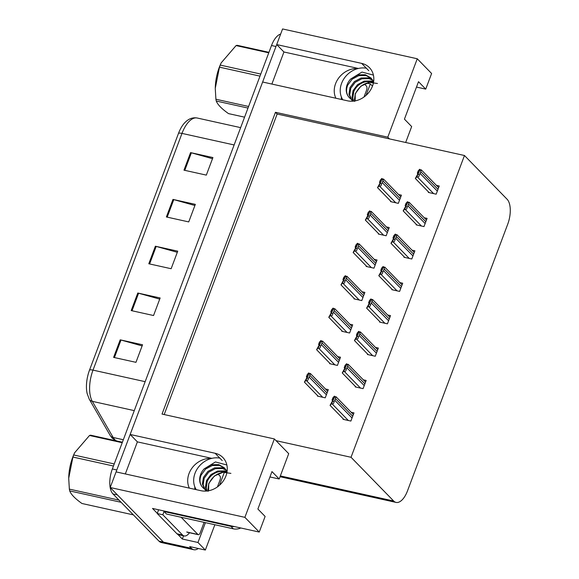 <?xml version="1.0" encoding="UTF-8"?>
<svg xmlns="http://www.w3.org/2000/svg" width="579" height="579" viewBox="0 0 579 579"><rect width="100%" height="100%" fill="white"/><g stroke="black" fill="none" stroke-linecap="round" stroke-linejoin="round"><path stroke-width="0.87" d="M357.974 68.568A20.706 17.515 -44.3 0 0 335.574 83.694A20.706 17.515 -44.3 0 0 335.9 98.242M211.429 458.452A20.706 17.515 -44.3 0 0 189.022 473.586A20.706 17.515 -44.3 0 0 189.355 488.126M417.256 58.769L387.785 137.165L275.459 112.297L162.033 414.072L274.359 438.94L244.888 517.344L110.213 487.518L116.082 471.899L201.022 490.71A20.706 17.515 -44.3 0 0 225.94 475.945A20.706 17.515 -44.3 0 0 222.886 457.533A20.706 17.515 -44.3 0 0 215.099 453.263L130.159 434.46L262.634 82.015L347.574 100.826A20.706 17.515 -44.3 0 0 372.492 86.061A20.706 17.515 -44.3 0 0 369.438 67.649A20.706 17.515 -44.3 0 0 361.643 63.379L276.704 44.569L282.574 28.95L417.256 58.769L431.608 73.497L425.739 89.115L418.508 81.704L404.439 119.151L411.662 126.562L405.676 142.485M183.536 535.814L182.327 539.027L177.883 534.468M157.307 513.356L152.509 508.434L259.24 532.065L265.117 516.446L257.887 509.035L271.964 471.588L279.187 478.999L288.711 453.668L276.045 440.67L351.033 457.28L393.669 501.016A19.411 9.054 102.5 0 0 396.072 502.413A19.411 9.054 102.5 0 0 407.493 490.876L507.725 224.203A19.411 9.054 102.5 0 0 507.095 199.241L464.467 155.505L277.146 114.027L164.19 414.55M372.471 86.105L370.343 83.919L366.022 95.397M370.343 83.919L366.652 83.101M205.429 522.649L197.975 542.487L182.327 539.027M224.406 472.167L219.477 485.282M197.975 542.487L205.342 550.05L214.86 524.733M198.315 548.494A19.411 9.054 -77.5 0 1 193.784 549.717A19.411 9.054 -77.5 0 1 191.381 548.313L189.695 546.583L205.342 550.05M244.888 517.344L259.24 532.065M193.784 549.717L165.84 543.529A19.411 9.054 -77.5 0 1 163.444 542.125L110.213 487.518M358.387 68.467L283.934 51.987L271.877 84.064M283.934 51.987L276.704 44.569M211.834 458.351L137.382 441.871L125.325 473.948M137.382 441.871L130.159 434.46M416.496 87.074L425.739 89.115M341.415 99.458A20.706 17.515 135.7 0 1 341.4 97.04M269.944 476.958L279.187 478.999M194.862 489.342A20.706 17.515 135.7 0 1 194.848 486.925M351.033 457.28L464.467 155.505M274.359 438.94L276.045 440.67M277.146 114.027L275.459 112.297M387.785 137.165L389.472 138.895M343.238 418.87L343.072 419.326L350.896 421.056L353.972 412.87L351.113 412.234M355.419 386.461L355.253 386.917L363.076 388.647L366.152 380.454L363.301 379.824M379.788 321.635L379.614 322.09L387.438 323.82L390.521 315.627L387.662 314.998M391.969 289.225L391.802 289.674L399.626 291.411L402.702 283.218L399.85 282.588M404.156 256.808L403.983 257.264L411.807 258.994L414.882 250.808L412.031 250.171M416.337 224.399L416.163 224.855L423.987 226.584L427.07 218.392L424.212 217.762M367.607 354.044L367.433 354.5L375.257 356.237L378.34 348.044L375.481 347.414M428.518 191.982L428.351 192.438L436.175 194.175L439.251 185.982L436.4 185.352M317.589 395.638L317.422 396.094L325.246 397.824L328.322 389.631L325.463 389.001M329.769 363.228L329.603 363.677L337.427 365.414L340.503 357.221L337.651 356.592M354.138 298.402L353.964 298.858L361.788 300.588L364.871 292.395L362.013 291.765M366.319 265.985L366.152 266.441L373.976 268.178L377.052 259.985L374.2 259.349M378.507 233.576L378.333 234.032L386.157 235.762L389.233 227.569L386.381 226.939M341.957 330.812L341.784 331.268L349.607 332.997L352.691 324.812L349.832 324.175M390.687 201.166L390.514 201.615L398.338 203.352L401.421 195.159L398.562 194.53M116.14 471.914A19.411 9.054 -77.5 0 1 116.806 469.967L275.98 46.501A19.411 9.054 -77.5 0 1 276.748 44.619M112.97 493.945L158.972 541.141A19.411 9.054 -77.5 0 0 161.375 542.537L165.84 543.529A19.411 9.054 -77.5 0 1 163.444 542.125L117.436 494.936L112.97 493.945A19.411 9.054 -77.5 0 1 112.34 468.983L271.508 45.509A19.411 9.054 -77.5 0 1 280.656 34.067M89.506 370.126L178.484 133.402A23.29 10.863 -77.5 0 1 183.275 124.471C187.35 119.26 191.996 117.11 197.222 118.015A25.881 12.072 102.5 0 0 181.987 133.402L93.009 370.126A6.47 1.672 -159.4 0 0 89.506 370.126A23.29 10.863 -77.5 0 0 87.139 393.539L89.289 399.242A6.47 5.102 150 0 0 92.307 401.341L113.166 437.485A25.881 12.072 102.5 0 0 114.707 439.555A25.881 12.072 102.5 0 0 116.517 440.916M190.571 152.61L212.92 157.56L206.327 175.111L183.97 170.161L190.571 152.61A5.175 1.339 -159.4 0 1 191.374 152.813L184.788 170.342M137.795 293.025L160.144 297.975L153.551 315.526L131.194 310.576L137.795 293.025A5.175 1.339 -159.4 0 1 138.598 293.227L132.012 310.757M120.2 339.83L142.55 344.78L135.956 362.331L113.6 357.381L120.2 339.83A5.175 1.339 -159.4 0 1 121.004 340.032L114.418 357.561M172.976 199.415L195.333 204.365L188.732 221.916L166.383 216.966L172.976 199.415A5.175 1.339 -159.4 0 1 173.787 199.617L167.193 217.147M155.382 246.22L177.739 251.17L171.138 268.721L148.789 263.771L155.382 246.22A5.175 1.339 -159.4 0 1 156.192 246.422L149.599 263.952M177.312 252.299L156.192 246.422M194.906 205.494L173.787 199.617M142.13 345.909L121.004 340.032M159.717 299.104L138.598 293.227M212.5 158.689L191.374 152.813M380.244 183.152L379.491 182.385L381.083 180.8M381.091 181.097L377.515 187.647L379.021 186.047L379.578 186.17C380.714 186.329 381.366 185.541 381.539 183.804A3.235 2.736 -44.3 0 0 382.263 182.624L382.929 180.872A3.235 2.736 -44.3 0 0 383.132 179.577L383.392 178.962L400.798 196.817M381.879 178.441L383.132 179.577L381.995 179.324L381.879 178.441L380.374 180.04L379.491 182.385M391.303 201.789L377.515 187.647M379.021 186.047L381.995 179.324M380.403 183.55L381.539 183.804M418.074 173.975L417.329 173.208L418.914 171.623M418.921 171.92L415.346 178.47L416.851 176.863L417.408 176.993C418.545 177.152 419.196 176.363 419.37 174.626A3.235 2.736 -44.3 0 0 420.101 173.447L420.759 171.695A3.235 2.736 -44.3 0 0 420.962 170.4L421.223 169.785L438.629 187.639M419.71 169.263L420.962 170.4L419.826 170.146L419.71 169.263L418.204 170.863L417.329 173.208M429.133 192.612L415.346 178.47M416.851 176.863L419.826 170.146M418.241 174.373L419.37 174.626M368.056 215.562L367.31 214.795L368.895 213.21M368.903 213.506L365.335 220.063L366.833 218.457L367.39 218.58C368.526 218.739 369.185 217.957 369.359 216.213A3.235 2.736 -44.3 0 0 370.082 215.041L370.741 213.282A3.235 2.736 -44.3 0 0 370.944 211.986L371.204 211.371L388.61 229.226M369.692 210.85L370.944 211.986L369.815 211.74L369.692 210.85L368.193 212.457L367.31 214.795M379.115 234.206L365.335 220.063M366.833 218.457L369.815 211.74M368.222 215.967L369.359 216.213M355.875 247.978L355.13 247.211L356.715 245.626M356.722 245.923L353.147 252.473L354.652 250.866L355.209 250.989C356.346 251.156 356.997 250.367 357.171 248.63A3.235 2.736 -44.3 0 0 357.902 247.45L358.56 245.699A3.235 2.736 -44.3 0 0 358.763 244.403L359.023 243.788L376.43 261.643M357.511 243.267L358.763 244.403L357.627 244.15L357.511 243.267L356.005 244.866L355.13 247.211M366.934 266.615L353.147 252.473M354.652 250.866L357.627 244.15M356.042 248.377L357.171 248.63M343.694 280.388L342.942 279.621L344.534 278.036M344.541 278.333L340.966 284.882L342.471 283.283L343.029 283.406C344.165 283.565 344.816 282.776 344.99 281.039A3.235 2.736 -44.3 0 0 345.714 279.86L346.38 278.108A3.235 2.736 -44.3 0 0 346.582 276.813L346.843 276.197L364.249 294.052M345.33 275.676L346.582 276.813L345.446 276.559L345.33 275.676L343.825 277.283L342.942 279.621M354.753 299.032L340.966 284.882M342.471 283.283L345.446 276.559M343.854 280.793L344.99 281.039M405.893 206.385L405.141 205.617L406.733 204.032M406.74 204.329L403.165 210.886L404.67 209.28L405.228 209.403C406.364 209.562 407.015 208.773 407.189 207.036A3.235 2.736 -44.3 0 0 407.913 205.863L408.579 204.105A3.235 2.736 -44.3 0 0 408.781 202.809L409.042 202.194L426.448 220.049M407.529 201.673L408.781 202.809L407.645 202.556L407.529 201.673L406.024 203.28L405.141 205.617M416.952 225.028L403.165 210.886M404.67 209.28L407.645 202.556M406.053 206.79L407.189 207.036M393.706 238.794L392.96 238.027L394.545 236.449M394.552 236.746L390.984 243.296L392.482 241.689L393.04 241.812C394.176 241.979 394.835 241.19 395.008 239.453A3.235 2.736 -44.3 0 0 395.732 238.273L396.391 236.514A3.235 2.736 -44.3 0 0 396.593 235.226L396.854 234.611L414.26 252.466M395.341 234.082L396.593 235.226L395.464 234.973L395.341 234.082L393.843 235.689L392.96 238.027M404.764 257.438L390.984 243.296M392.482 241.689L395.464 234.973M393.872 239.199L395.008 239.453M381.525 271.211L380.779 270.444L382.364 268.859M382.372 269.155L378.796 275.705L380.302 274.106L380.859 274.229C381.995 274.388 382.647 273.599 382.82 271.862A3.235 2.736 -44.3 0 0 383.551 270.683L384.21 268.931A3.235 2.736 -44.3 0 0 384.413 267.636L384.673 267.02L402.079 284.875M383.16 266.499L384.413 267.636L383.276 267.382L383.16 266.499L381.655 268.099L380.779 270.444M392.584 289.847L378.796 275.705M380.302 274.106L383.276 267.382M381.691 271.609L382.82 271.862M369.344 303.62L368.591 302.853L370.184 301.268M370.191 301.565L366.616 308.122L368.121 306.515L368.678 306.638C369.815 306.805 370.466 306.016 370.64 304.279A3.235 2.736 -44.3 0 0 371.363 303.099L372.029 301.341A3.235 2.736 -44.3 0 0 372.232 300.045L372.492 299.43L389.899 317.285M370.98 298.909L372.232 300.045L371.096 299.799L370.98 298.909L369.474 300.515L368.591 302.853M380.403 322.264L366.616 308.122M368.121 306.515L371.096 299.799M369.503 304.026L370.64 304.279M219.817 458.105A21.09 17.84 -44.3 0 0 195.022 473.267A21.09 17.84 -44.3 0 0 196.245 489.653M230.912 473.369L223.024 472.29L214.411 475.967L208.795 483.393L207.839 489.791M205.328 490.087L203.157 484.913L204.206 478.189L208.635 472.218L215.337 468.657L222.568 468.549L226.172 470.083M205.169 489.964L202.389 484.131L203.439 477.407L207.875 471.429L214.57 467.875L221.808 467.767L225.875 469.605M207.021 490.999L206.218 488.054L207.268 481.33C209.786 475.916 214.064 472.623 220.107 471.444L226.997 472.095M206.58 490.876L205.451 487.265L206.5 480.541L210.93 474.57L217.632 471.016L224.862 470.901L226.946 471.617M227.04 471.834L224.493 467.89L218.746 464.626L211.509 464.734L204.184 468.867A14.62 12.369 -44.3 0 0 200.609 474.505A14.62 12.369 -44.3 0 0 202.766 487.504A14.62 12.369 -44.3 0 0 203.07 487.8C199.798 484.428 199.154 480.172 201.145 475.055L205.581 469.077L212.276 465.523L219.513 465.407L224.869 468.295M206.855 491.021L203.07 487.8M204.184 468.867L215.453 461.948L226.867 464.988M164.262 511.04A12.941 10.95 135.7 0 1 164.074 511.554L230.912 526.354A12.941 10.95 -44.3 0 0 234.386 526.564M164.074 511.554L166.484 514.029L233.323 528.822A12.941 10.95 -44.3 0 0 240.85 527.997M176.986 533.787A12.941 6.036 102.5 0 0 178.585 534.721L184.173 535.959A12.941 6.036 -77.5 0 1 182.573 535.025L162.822 514.767L157.235 513.53L176.986 533.787L182.573 535.025M189.485 532.738A12.941 6.036 -77.5 0 1 184.173 535.959M158.494 509.759A12.941 6.036 -77.5 0 1 157.235 513.53M164.081 510.996A12.941 6.036 -77.5 0 1 162.822 514.767M366.362 68.221A21.09 17.84 -44.3 0 0 341.574 83.376A21.09 17.84 -44.3 0 0 342.797 99.762M377.457 83.485L369.568 82.406L360.956 86.083L355.347 93.508L354.384 99.906M351.88 100.203L349.709 95.028L350.751 88.305L355.188 82.327L361.882 78.773L369.12 78.664L372.724 80.199M351.714 100.08L348.942 94.247L349.991 87.523L354.42 81.545L361.115 77.991L368.353 77.876L372.42 79.721M353.574 101.115L352.763 98.169L353.812 91.446C356.331 86.032 360.616 82.739 366.659 81.559L373.542 82.211M353.125 100.992L352.003 97.381L353.045 90.657L357.482 84.686L364.177 81.125L371.414 81.017L373.498 81.733M373.585 81.95L371.038 78.006L365.291 74.742L358.061 74.85L350.729 78.983A14.62 12.369 -44.3 0 0 347.161 84.614A14.62 12.369 -44.3 0 0 349.318 97.619A14.62 12.369 -44.3 0 0 349.615 97.916C346.343 94.536 345.706 90.288 347.697 85.164L352.126 79.193L358.821 75.639L366.058 75.523L371.414 78.411M353.4 101.137L349.615 97.916M350.729 78.983L361.998 72.064L373.412 75.104M208.585 484.522A21.097 9.843 -77.5 0 1 208.52 490.775M217.907 473.919L219.89 475.952A3.235 1.505 -77.5 0 1 219.991 480.114L217.436 486.91M204.112 522.359L200.204 532.767A3.235 1.505 -77.5 0 1 198.3 534.692A3.235 1.505 -77.5 0 1 197.895 534.46L181.14 517.271M355.137 94.638A21.097 9.843 -77.5 0 1 355.065 100.891M364.452 84.035L366.435 86.068A3.235 1.505 -77.5 0 1 366.543 90.23L363.988 97.026M113.448 466.015L72.925 457.048L68.727 478.145A30.412 14.186 -77.5 0 1 72.737 457.229A30.412 14.186 -77.5 0 1 74.09 453.943L74.611 452.785L73.699 454.971L114.229 463.945M72.925 457.048A34.943 16.299 -77.5 0 1 73.309 455.999A34.943 16.299 -77.5 0 1 73.699 454.971M122.212 442.711L89.528 435.473L74.611 452.785M89.528 435.473A34.943 16.299 -77.5 0 1 90.657 435.191L122.393 442.218M121.112 502.304L69.712 490.92A34.943 16.299 -77.5 0 1 69.357 489.125L118.977 500.111M69.712 490.92C71.079 494.502 75.169 498.693 81.972 503.498L133.373 514.883M68.727 478.558L69.357 489.125M260 76.131L219.47 67.157L215.279 88.261A30.412 14.186 -77.5 0 1 219.282 67.345A30.412 14.186 -77.5 0 1 220.635 64.059L221.156 62.901L220.252 65.087L260.774 74.061M219.47 67.157A34.943 16.299 -77.5 0 1 219.854 66.115A34.943 16.299 -77.5 0 1 220.252 65.087M268.765 52.819L236.073 45.582L221.156 62.901M236.073 45.582A34.943 16.299 -77.5 0 1 237.202 45.307L268.946 52.334M248 108.063L216.257 101.035A34.943 16.299 -77.5 0 1 215.909 99.241L248.594 106.478M216.257 101.035C217.624 104.618 221.714 108.809 228.517 113.614L244.577 117.168M215.272 88.667L215.909 99.241M331.506 312.798L330.761 312.03L332.346 310.453M332.353 310.742L328.785 317.299L330.283 315.693L330.848 315.816C331.977 315.982 332.636 315.193 332.809 313.456A3.235 2.736 -44.3 0 0 333.533 312.276L334.192 310.518A3.235 2.736 -44.3 0 0 334.394 309.222L334.662 308.607L352.061 326.469M333.142 308.086L334.394 309.222L333.265 308.976L333.142 308.086L331.644 309.693L330.761 312.03M342.565 331.441L328.785 317.299M330.283 315.693L333.265 308.976M331.673 313.203L332.809 313.456M319.326 345.214L318.58 344.447L320.165 342.862M320.173 343.159L316.597 349.709L318.103 348.109L318.66 348.232C319.796 348.392 320.448 347.603 320.621 345.866A3.235 2.736 -44.3 0 0 321.352 344.686L322.011 342.934A3.235 2.736 -44.3 0 0 322.214 341.639L322.474 341.024L339.88 358.879M320.961 340.503L322.214 341.639L321.077 341.386L320.961 340.503L319.456 342.102L318.58 344.447M330.385 363.851L316.597 349.709M318.103 348.109L321.077 341.386M319.492 345.612L320.621 345.866M307.145 377.624L306.392 376.857L307.985 375.272M307.992 375.568L304.416 382.126L305.922 380.519L306.479 380.642C307.615 380.801 308.267 380.019 308.441 378.275A3.235 2.736 -44.3 0 0 309.164 377.103L309.83 375.344A3.235 2.736 -44.3 0 0 310.033 374.048L310.293 373.433L327.7 391.288M308.781 372.912L310.033 374.048L308.897 373.802L308.781 372.912L307.275 374.519L306.392 376.857M318.204 396.268L304.416 382.126M305.922 380.519L308.897 373.802M307.304 378.029L308.441 378.275M357.156 336.037L356.411 335.27L357.996 333.685M358.003 333.982L354.435 340.532L355.933 338.925L356.498 339.055C357.627 339.214 358.285 338.425 358.459 336.688A3.235 2.736 -44.3 0 0 359.183 335.509L359.841 333.757A3.235 2.736 -44.3 0 0 360.044 332.462L360.312 331.847L377.711 349.702M358.792 331.326L360.044 332.462L358.915 332.208L358.792 331.326L357.294 332.925L356.411 335.27M368.215 354.674L354.435 340.532M355.933 338.925L358.915 332.208M357.323 336.435L358.459 336.688M344.975 368.447L344.23 367.679L345.815 366.094M345.822 366.391L342.247 372.948L343.752 371.342L344.31 371.465C345.446 371.624 346.104 370.835 346.271 369.098A3.235 2.736 -44.3 0 0 347.002 367.926L347.661 366.167A3.235 2.736 -44.3 0 0 347.863 364.871L348.124 364.256L365.53 382.111M346.611 363.735L347.863 364.871L346.727 364.618L346.611 363.735L345.106 365.342L344.23 367.679M356.034 387.09L342.247 372.948M343.752 371.342L346.727 364.618M345.142 368.852L346.271 369.098M332.795 400.856L332.042 400.089L333.634 398.511M333.642 398.808L330.066 405.358L331.572 403.751L332.129 403.874C333.265 404.041 333.917 403.252 334.09 401.515A3.235 2.736 -44.3 0 0 334.814 400.335L335.48 398.576A3.235 2.736 -44.3 0 0 335.682 397.288L335.943 396.673L353.349 414.528M334.43 396.145L335.682 397.288L334.546 397.035L334.43 396.145L332.925 397.751L332.042 400.089M343.854 419.5L330.066 405.358M331.572 403.751L334.546 397.035M332.954 401.261L334.09 401.515M368.78 70.696L361.643 63.379M222.227 460.58L215.099 453.263M191.381 548.313L158.972 541.141M393.669 501.016L280.345 475.924M115.974 440.8L112.268 438.223L110.148 435.386A6.47 5.102 150 0 0 113.166 437.485L123.327 439.736M178.484 133.402A6.47 1.672 20.6 0 1 181.987 133.402L234.133 144.953M145.155 381.67L93.009 370.126A25.881 12.072 102.5 0 0 92.307 401.341L134.27 410.627M112.34 468.983L116.806 469.967M271.508 45.509L275.98 46.501M400.147 198.539L382.929 180.872M399.488 200.298L382.263 182.624M395.768 202.78L379.578 186.17M437.985 189.362L420.759 171.695M437.319 191.113L420.101 173.447M433.606 193.603L417.408 176.993M387.966 230.949L370.741 213.282M387.308 232.707L370.082 215.041M383.587 235.19L367.39 218.58M375.785 263.365L358.56 245.699M375.12 265.117L357.902 247.45M371.407 267.607L355.209 250.989M363.598 295.775L346.38 278.108M362.939 297.534L345.714 279.86M359.219 300.016L343.029 283.406M425.797 221.771L408.579 204.105M425.138 223.53L407.913 205.863M421.418 226.013L405.228 209.403M413.616 254.188L396.391 236.514M412.957 255.94L395.732 238.273M409.237 258.429L393.04 241.812M401.435 286.598L384.21 268.931M400.769 288.356L383.551 270.683M397.056 290.839L380.859 274.229M389.247 319.007L372.029 301.341M388.589 320.766L371.363 303.099M384.869 323.256L368.678 306.638M220.107 471.444A14.62 12.369 135.7 0 1 227.019 471.957M230.912 526.354L233.323 528.822M366.659 81.559A14.62 12.369 135.7 0 1 373.564 82.073M197.895 534.46L186.72 531.985M351.417 328.192L334.192 310.518M350.758 329.943L333.533 312.276M347.038 332.433L330.848 315.816M339.236 360.601L322.011 342.934M338.577 362.36L321.352 344.686M334.857 364.842L318.66 348.232M327.048 393.011L309.83 375.344M326.39 394.769L309.164 377.103M322.669 397.252L306.479 380.642M377.067 351.424L359.841 333.757M376.408 353.176L359.183 335.509M372.688 355.665L356.498 339.055M364.886 383.834L347.661 366.167M364.227 385.592L347.002 367.926M360.507 388.075L344.31 371.465M352.698 416.25L335.48 398.576M352.039 418.002L334.814 400.335M348.319 420.492L332.129 403.874M396.072 502.413L280.048 476.727M110.148 435.386L89.289 399.242M197.222 118.015L240.64 127.633M223.024 472.29C216.546 473.47 211.791 477.371 208.773 483.993L208.085 491.31M369.568 82.406C363.091 83.586 358.343 87.487 355.318 94.109L354.637 101.426M198.3 534.692L187.118 532.217"/></g></svg>
